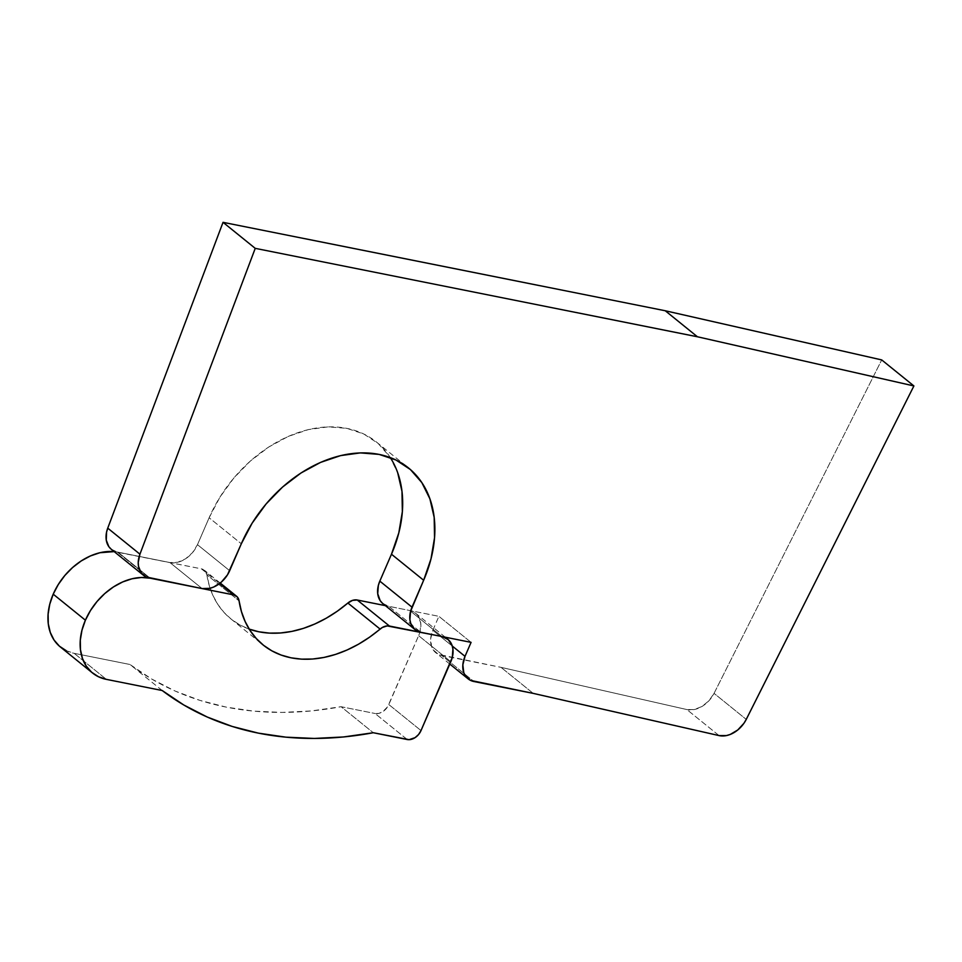 <?xml version="1.0" encoding="UTF-8"?>
<svg xmlns="http://www.w3.org/2000/svg" width="962" height="962" viewBox="0 0 962 962"><rect width="100%" height="100%" fill="white"/><g stroke="black" fill="none" stroke-linecap="round" stroke-linejoin="round"><path stroke-width="0.72" stroke-dasharray="4.81 3.61" d="M390.307 457.587A120.947 88.167 129 0 0 376.334 441.943A120.947 88.167 129 0 0 209.127 517.76L241.318 543.783L209.127 517.76L197.475 544.672L229.665 570.694L197.475 544.672L209.127 517.76L219.961 497.113L233.886 477.958L250.36 461.038L268.759 446.993L288.372 436.363L308.441 429.569L328.186 426.863L346.873 428.355L363.768 433.982L378.222 443.53L389.67 456.625L397.703 472.775M382.479 603.27L388.744 606.3L420.935 632.335L388.744 606.3L438.888 616.329L388.744 606.3A24.194 17.629 129 0 1 382.852 603.583M471.079 642.363L438.888 616.329L471.079 642.363M452.284 646.043L432.828 630.326L438.888 616.329L432.828 630.326A24.194 17.629 129 0 0 435.858 652.777A24.194 17.629 129 0 0 441.75 655.495L473.941 681.529L441.75 655.495L501.01 667.351L438.371 654.376L433.189 649.843L431.589 646.62L430.651 638.84L432.828 630.326L452.284 646.043M533.201 693.374L501.01 667.351L533.201 693.374M719.059 735.593L686.868 709.559L501.01 667.351L686.868 709.559A24.194 17.629 129 0 0 714.057 693.361L746.247 719.396L714.057 693.361L881.709 359.92L714.057 693.361L708.874 700.841L701.935 706.505L694.239 709.559L686.868 709.559L719.059 735.593M111.135 549.146L117.196 552.008L149.387 578.03L117.196 552.008L169.925 562.554L117.196 552.008A24.194 17.629 129 0 1 111.303 549.29M202.116 588.576L169.925 562.554A24.194 17.629 129 0 0 197.475 544.672L192.52 552.633L185.546 558.826L177.609 562.301L169.925 562.554L202.116 588.576M66.234 650.685L74.17 653.33L106.361 679.364L74.17 653.33L130.014 664.501L74.17 653.33A56.842 41.438 129 0 1 60.329 646.945M117.953 552.164A56.842 41.438 129 0 0 114.165 551.611L201.419 568.843L219.589 583.549L201.419 568.843L117.953 552.164L150.144 578.186L117.953 552.164M162.205 690.524L130.014 664.501A417.243 304.16 129 0 0 341.089 706.709L373.28 732.731L341.089 706.709L375.048 713.503L341.089 706.709L311.339 710.93L282.131 712.421L253.703 711.146L226.238 707.13L199.952 700.396L175.036 691.005L151.659 679.004L130.014 664.501L162.205 690.524M407.239 739.525L375.048 713.503A12.097 8.814 129 0 0 388.828 704.557L421.007 730.579L388.828 704.557L418.626 635.678L387.734 706.625L382.864 711.639L378.896 713.371L375.048 713.503L407.239 739.525M450.817 661.7L418.626 635.678A24.194 17.629 129 0 0 415.608 613.215A24.194 17.629 129 0 0 409.716 610.497L441.907 636.519L409.716 610.497L385.377 605.639L409.716 610.497L415.981 613.528L418.278 616.149L420.731 623.099L420.093 631.397L418.626 635.678L450.817 661.7M206.89 574.843A114.899 83.754 129 0 0 230.856 618.879A114.899 83.754 129 0 0 249.194 629.124L239.694 624.831L231.385 619.312L224.098 612.517L217.929 604.557L212.963 595.538L209.259 585.581L206.89 574.843A12.097 8.814 129 0 0 204.365 570.201A12.097 8.814 129 0 0 201.419 568.843L205.074 570.875L206.89 574.843L239.069 600.865L206.89 574.843M376.334 441.943L408.525 467.965M449.807 664.057L435.858 652.777M445.262 637.193L415.608 613.215M230.856 618.879L263.047 644.901M220.238 583.044L204.365 570.201"/><path stroke-width="1.44" d="M397.703 472.775L401.984 491.354L402.356 511.652L398.809 532.876L391.474 554.22L379.822 581.132L412.013 607.154L423.653 580.254L430.988 558.898L434.547 537.674L434.175 517.376L429.894 498.797L421.861 482.647L410.413 469.552L395.959 460.004L379.064 454.389L360.377 452.898L340.632 455.603L320.562 462.397L300.95 473.015L282.551 487.061L266.077 503.98L252.152 523.136L241.318 543.783L229.665 570.694A24.194 17.629 -51 0 1 202.116 588.576L149.387 578.03A24.194 17.629 -51 0 1 143.494 575.312A24.194 17.629 -51 0 1 139.935 554.184L255.231 248.352L223.04 222.33L255.231 248.352L697.426 336.772L665.235 310.75L697.426 336.772L913.9 385.942L881.709 359.92L913.9 385.942L746.247 719.396A24.194 17.629 -51 0 1 719.059 735.593L533.201 693.374L473.941 681.529A24.194 17.629 -51 0 1 468.049 678.811A24.194 17.629 -51 0 1 465.019 656.349L471.079 642.363L420.935 632.335A24.194 17.629 -51 0 1 415.043 629.617A24.194 17.629 -51 0 1 412.013 607.154L379.822 581.132L391.474 554.22L423.653 580.254L410.546 611.423L409.908 619.732L410.762 623.448L414.67 629.292L420.935 632.335L471.079 642.363L465.019 656.349L462.842 664.862L463.78 672.642L465.38 675.865L470.562 680.399L533.201 693.374L719.059 735.593L726.43 735.581L730.302 734.415L737.758 729.978L743.927 723.292L746.247 719.396L913.9 385.942L697.426 336.772L255.231 248.352L139.935 554.184L138.239 562.349L138.468 566.185L141.053 572.715L146.128 576.959L202.116 588.576L209.8 588.335L213.817 586.976L221.416 582.046L227.501 574.819L241.318 543.783A120.947 88.167 -51 0 1 408.525 467.965A120.947 88.167 -51 0 1 423.653 580.254L391.474 554.22A120.947 88.167 129 0 0 390.307 457.587M382.479 603.27L380.182 600.649L377.717 593.71L378.355 585.401L379.822 581.132A24.194 17.629 129 0 0 382.852 603.583L415.043 629.617M465.019 656.349L452.284 646.043L465.019 656.349M665.235 310.75L881.709 359.92L665.235 310.75L223.04 222.33L665.235 310.75M111.135 549.146L108.862 546.693L106.277 540.163L106.541 532.263L107.744 528.15L139.935 554.184L107.744 528.15L223.04 222.33L107.744 528.15A24.194 17.629 129 0 0 111.303 549.29L143.494 575.312M66.234 650.685L59.44 646.199L54.052 640.043L50.289 632.455L48.28 623.725L48.1 614.189L49.771 604.208L53.211 594.179L58.309 584.475L64.851 575.468L72.595 567.52L81.241 560.918L90.464 555.928L99.892 552.729L114.165 551.611A56.842 41.438 129 0 0 53.211 594.179A56.842 41.438 129 0 0 60.329 646.945L92.52 672.979A56.842 41.438 -51 0 1 85.402 620.201L53.211 594.179L85.402 620.201A56.842 41.438 -51 0 1 150.144 578.186L141.366 577.489L132.083 578.751L122.655 581.95L113.432 586.94L104.786 593.542L97.042 601.49L90.5 610.497L85.402 620.201L81.962 630.242L80.291 640.211L80.471 649.747L82.479 658.489L86.243 666.077L91.63 672.234L98.425 676.719L106.361 679.364A56.842 41.438 -51 0 1 92.52 672.979M106.361 679.364L162.205 690.524L183.85 705.026L207.227 717.027L232.143 726.43L258.429 733.152L285.894 737.169L314.321 738.443L343.53 736.964L373.28 732.731A417.243 304.16 -51 0 1 162.205 690.524L106.361 679.364M373.28 732.731L409.103 739.67L415.043 737.662L418.542 734.559L421.007 730.579A12.097 8.814 -51 0 1 407.239 739.525L373.28 732.731M421.007 730.579L452.284 657.431L452.922 649.122L452.068 645.406L448.172 639.562L441.907 636.519A24.194 17.629 -51 0 1 447.799 639.237A24.194 17.629 -51 0 1 450.817 661.7L421.007 730.579M441.907 636.519L389.442 626.034L357.251 600.011L385.377 605.639L357.251 600.011A12.097 8.814 129 0 0 347.883 603.03L380.074 629.064A12.097 8.814 -51 0 1 389.442 626.034L357.251 600.011L352.561 600.372L347.883 603.03L380.074 629.064A114.899 83.754 -51 0 1 263.047 644.901A114.899 83.754 -51 0 1 239.069 600.865L237.265 596.897L233.61 594.877A12.097 8.814 -51 0 1 236.556 596.236A12.097 8.814 -51 0 1 239.069 600.865L241.45 611.604L245.154 621.56L250.12 630.579L256.289 638.54L263.576 645.334L271.873 650.853L281.072 655.038L291.029 657.816L301.611 659.15L312.674 659.018L324.05 657.431L335.582 654.4L347.114 649.975L358.477 644.227L369.516 637.217L382.347 627.464L387.169 625.913L441.907 636.519M249.194 629.124A114.899 83.754 129 0 0 347.883 603.03L337.325 611.195L326.286 618.193L314.923 623.953L303.391 628.378L291.859 631.397L280.483 632.984L269.42 633.116L258.838 631.781L248.881 629.016M219.589 583.549L233.61 594.877L150.144 578.186L233.61 594.877L219.589 583.549M468.025 678.787L449.807 664.057M447.799 639.237L445.262 637.193M236.556 596.236L220.238 583.044"/></g></svg>

